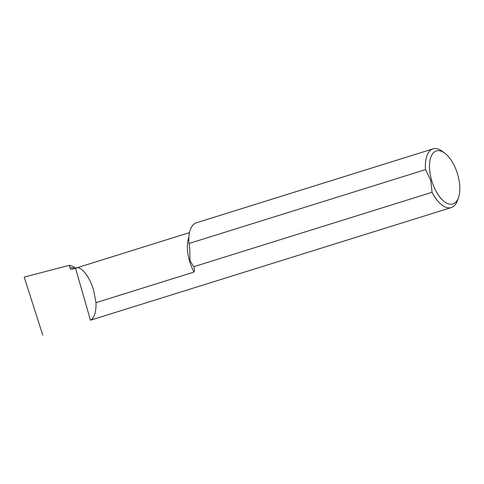 <?xml version="1.0" encoding="UTF-8"?>
<svg xmlns="http://www.w3.org/2000/svg" width="484" height="484" viewBox="0 0 484 484"><rect width="100%" height="100%" fill="white"/><g stroke="black" fill="none" stroke-linecap="round" stroke-linejoin="round"><path stroke-width="0.73" d="M188.966 243.482L425.533 169.606A30.728 14.744 -107.3 0 1 433.011 148.891L196.456 222.767A30.728 14.744 72.7 0 0 188.851 241.371L189.758 248.467L189.982 260.676L193.697 266.732C194.556 268.783 194.665 270.556 194.017 272.056L96.013 302.663C96.183 312.247 94.326 318.103 90.441 320.214L451.33 207.551A30.728 14.744 -107.3 0 1 432.037 192.299L193.697 266.732M457.755 174.772A27.776 13.328 72.7 0 0 444.675 153.083A27.776 13.328 72.7 0 0 431.492 155.636A27.776 13.328 72.7 0 0 431.534 180.121A27.776 13.328 72.7 0 0 445.504 202.427A27.776 13.328 72.7 0 0 458.536 197.472A27.776 13.328 72.7 0 0 457.755 174.772M433.011 148.891A30.728 14.744 -107.3 0 1 442.201 151.262L444.675 153.083M425.533 169.606L430.76 180.332L432.037 192.299M90.441 320.214L75.534 268.233L72.237 269.261A1.966 1.724 78.5 0 1 70.047 267.882L69.309 265.299L24.2 277.114L42.761 335.109M96.013 302.663L93.69 290.751C90.29 277.084 80.308 264.7 75.534 268.233L189.522 232.598M458.536 197.472L457.537 200.37A30.728 14.744 -107.3 0 1 451.33 207.551M75.734 268.148A39.894 19.142 72.7 0 0 69.309 265.299M194.017 272.056A28.326 13.594 -107.3 0 1 189.48 260.84A28.326 13.594 -107.3 0 1 188.917 237.063M70.047 267.882A30.292 14.538 -107.3 0 1 74.917 268.42M189.752 248.467L189.716 247.935"/></g></svg>
